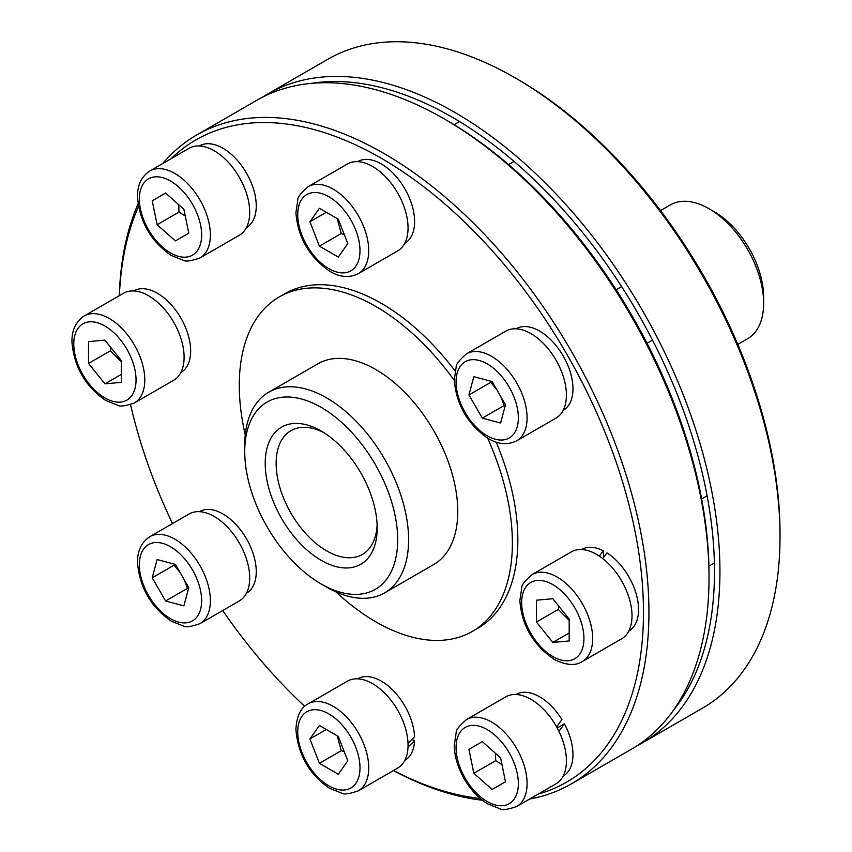 <?xml version="1.0" encoding="UTF-8"?>
<svg xmlns="http://www.w3.org/2000/svg" width="852" height="852" viewBox="0 0 852 852"><rect width="100%" height="100%" fill="white"/><g stroke="black" fill="none" stroke-linecap="round" stroke-linejoin="round"><path stroke-width="1.28" d="M196.705 134.978L256.782 100.291A374.646 216.301 60 0 1 444.116 118.843A374.646 216.301 60 0 1 709.024 577.688A374.646 216.301 60 0 1 631.428 749.196L571.341 783.883A374.646 216.301 -120 0 0 648.936 612.375A374.646 216.301 -120 0 0 485.406 235.344A374.646 216.301 -120 0 0 196.705 134.978A374.646 216.301 -120 0 0 162.721 163.509M709.024 577.688L709.024 574.536A370.78 214.076 -120 0 0 446.842 120.42L444.116 118.843M138.077 203.766A374.646 216.301 -120 0 0 119.28 295.708M393.432 770.57A374.646 216.301 -120 0 0 482.456 800.252M529.635 799.038A374.646 216.301 -120 0 0 571.341 783.883M171.145 158.653A370.78 214.076 60 0 1 463.882 221.36A370.78 214.076 60 0 1 643.473 612.375A370.78 214.076 60 0 1 538.059 794.171M480.294 798.494A370.78 214.076 60 0 1 393.549 770.496M304.707 706.329A370.78 214.076 60 0 1 222.713 610.543M172.509 523.575A370.78 214.076 60 0 1 130.548 404.668M119.397 295.644A370.78 214.076 60 0 1 138.525 206.525M454.276 380.386A193.116 111.495 -120 0 0 375.828 306.475A193.116 111.495 -120 0 0 279.275 296.911L284.738 293.759A193.116 111.495 60 0 1 381.291 303.323A193.116 111.495 60 0 1 455.096 370.94M496.183 442.124A193.116 111.495 60 0 1 477.844 628.243L472.391 631.396A193.116 111.495 -120 0 0 487.6 438.098M326.667 587.145L321.204 583.993A108.14 62.441 60 0 1 244.737 451.539A108.14 62.441 60 0 1 321.204 407.394A108.14 62.441 60 0 1 397.682 539.838A108.14 62.441 60 0 1 321.204 583.993L326.667 587.145A115.872 66.893 -120 0 0 384.603 592.885A115.872 66.893 -120 0 0 402.368 500.039A115.872 66.893 -120 0 0 326.667 397.927A115.872 66.893 -120 0 0 268.731 392.197A115.872 66.893 -120 0 0 244.737 445.234L244.737 451.539M321.204 560.339A79.183 45.71 -120 0 0 377.191 528.016A79.183 45.71 -120 0 0 321.215 431.048A79.183 45.71 -120 0 0 265.217 463.371A79.183 45.71 -120 0 0 321.204 560.339M384.603 592.885L433.764 564.503A115.872 66.893 -120 0 0 451.528 471.657A115.872 66.893 -120 0 0 375.828 369.555A115.872 66.893 -120 0 0 317.892 363.815L268.731 392.197M377.127 524.747A71.451 41.258 60 0 1 362.398 554.418A71.451 41.258 60 0 1 326.667 550.882A71.451 41.258 60 0 1 279.988 487.919A71.451 41.258 60 0 1 290.947 430.654A71.451 41.258 60 0 1 324.016 432.741M335.858 591.852A193.116 111.495 -120 0 0 375.828 621.832A193.116 111.495 -120 0 0 472.391 631.396M279.275 296.911A193.116 111.495 -120 0 0 245.259 434.925M636.806 745.894A374.646 216.301 -120 0 0 642.355 742.88A374.646 216.301 -120 0 0 719.94 571.372A374.646 216.301 -120 0 0 556.409 194.352A374.646 216.301 -120 0 0 267.709 93.976A374.646 216.301 -120 0 0 262.331 97.266M311.065 83.4A370.78 214.076 60 0 1 578.22 227.165A370.78 214.076 60 0 1 714.487 571.372A370.78 214.076 60 0 1 673.187 710.621M267.709 93.976L327.796 59.289A374.646 216.301 60 0 1 515.119 77.851A374.646 216.301 60 0 1 780.027 536.685A374.646 216.301 60 0 1 702.431 708.193L642.355 742.88M780.027 536.685L780.027 533.533A370.78 214.076 -120 0 0 517.846 79.428L515.119 77.851M763.637 303.323L763.637 297.018A69.523 40.14 -120 0 0 714.487 211.871L709.024 208.719A77.244 44.602 60 0 1 763.637 303.323A77.244 44.602 60 0 1 747.641 338.691L737.789 344.378M660.545 210.582L670.396 204.895A77.244 44.602 60 0 1 709.024 208.719L714.487 211.871M628.733 631.151L628.797 631.108A47.116 27.2 60 0 0 636.348 594.472A47.116 27.2 60 0 0 606.986 552.884L602.652 558.518M599.254 556.068L603.493 550.871L603.493 557.41M581.607 549.529L581.682 549.487A47.116 27.2 60 0 1 603.493 550.871M532.063 574.567L571.394 551.862A50.215 28.989 60 0 1 610.085 565.313A50.215 28.989 60 0 1 632.003 615.847A50.215 28.989 60 0 1 621.609 638.83L582.278 661.535A50.215 28.989 -120 0 0 592.673 638.553A50.215 28.989 -120 0 0 570.755 588.018A50.215 28.989 -120 0 0 532.063 574.567C524.875 580.862 521.445 585.217 521.786 587.635L519.858 600.532C521.669 625.166 533.075 644.772 554.088 659.352C566.037 665.348 575.43 666.072 582.278 661.535M569.189 619.106L569.189 640.96L552.799 642.419L536.419 622.035L536.419 600.191L552.799 598.722L569.189 619.106M552.799 642.419L569.189 632.961M558.891 606.294L558.262 609.425L536.419 622.035M558.262 609.425L569.189 620.416M563.14 410.419L563.204 410.387A47.116 27.2 60 0 0 563.822 357.052A47.116 27.2 60 0 0 517.356 328.116L516.227 328.819M466.481 353.846L505.8 331.14A50.215 28.989 60 0 1 556.015 360.13A50.215 28.989 60 0 1 556.015 418.108L516.685 440.814A50.215 28.989 -120 0 0 516.685 382.836A50.215 28.989 -120 0 0 466.481 353.846C459.281 360.14 455.852 364.496 456.193 366.914L454.265 379.811C456.246 404.444 467.397 423.902 487.727 438.184C497.845 444.446 507.504 445.319 516.685 440.814M492.105 381.568L505.492 404.743L500.593 423.029L482.317 418.13L468.93 394.955L473.829 376.68L492.105 381.568M491.253 381.345L490.784 382.335L468.93 394.955M490.784 382.335L496.812 389.715M500.784 396.606L504.16 405.509L482.317 418.13M504.16 405.509L505.257 405.595M357.659 161.646L357.733 161.603A47.116 27.2 60 0 1 404.849 188.803A47.116 27.2 60 0 1 404.849 243.214L404.785 243.257M308.115 186.673L347.446 163.967A50.215 28.989 60 0 1 372.548 166.459A50.215 28.989 60 0 1 405.35 210.71A50.215 28.989 60 0 1 397.66 250.935L358.33 273.641A50.215 28.989 -120 0 0 368.724 250.658A50.215 28.989 -120 0 0 333.228 189.165A50.215 28.989 -120 0 0 308.115 186.673C300.926 192.978 297.497 197.334 297.838 199.751L295.91 212.638C297.891 237.282 309.042 256.74 329.373 271.011C339.49 277.273 349.15 278.157 358.33 273.641M319.393 208.303L338.319 219.22L347.776 243.608L338.319 257.07L319.393 246.143L309.936 221.765L319.393 208.303M337.179 218.57L341.247 233.533L319.393 246.143M326.316 212.297L309.936 221.765M341.247 233.533L344.261 234.556M199.304 145.958L199.379 145.916A47.116 27.2 60 0 1 246.494 173.126A47.116 27.2 60 0 1 246.494 227.537L246.43 227.569M189.091 148.291L189.091 148.291A50.215 28.989 60 0 1 239.305 177.28A50.215 28.989 60 0 1 239.305 235.258L199.975 257.964A50.215 28.989 -120 0 0 199.975 199.986A50.215 28.989 -120 0 0 149.76 170.996L189.091 148.291M152.22 200.795L165.607 193.063L183.883 209.272L188.782 233.203L175.395 240.935L157.119 224.726L152.22 200.795L165.607 193.063M178.76 204.736L178.973 212.105L185.257 215.982M178.973 212.105L157.119 224.726M133.711 290.937L133.785 290.905A47.116 27.2 60 0 1 180.901 318.105A47.116 27.2 60 0 1 180.901 372.516L180.837 372.558M123.497 293.269A50.215 28.989 60 0 1 162.189 306.72A50.215 28.989 60 0 1 184.107 357.254A50.215 28.989 60 0 1 173.712 380.237L134.382 402.943A50.215 28.989 -120 0 0 144.787 379.96A50.215 28.989 -120 0 0 109.28 318.467A50.215 28.989 -120 0 0 84.178 315.975L123.497 293.269M88.523 363.442L88.523 341.599L104.913 340.129L121.293 360.524L121.293 382.367L104.913 383.837L88.523 363.442L110.366 350.832L121.293 361.834M121.293 374.369L104.913 383.837M110.994 347.701L110.366 350.832M246.462 593.216L247.698 592.47A47.116 27.2 60 0 0 245.866 537.761A47.116 27.2 60 0 0 199.379 511.626L199.304 511.669M189.091 513.99A50.215 28.989 60 0 1 239.305 542.98A50.215 28.989 60 0 1 239.305 600.958L199.975 623.664A50.215 28.989 -120 0 0 199.975 565.685A50.215 28.989 -120 0 0 149.76 536.696L189.091 513.99M165.607 600.979L152.22 577.805L157.119 559.53L175.395 564.429L188.782 587.603L183.883 605.878L165.607 600.979L187.451 588.37L188.548 588.455M174.543 564.205L174.074 565.196L180.102 572.576M184.075 579.456L187.451 588.37M174.074 565.196L152.22 577.805M412.038 739.366L414.562 740.825L408.023 747.044M408.023 743.381L414.562 736.788A47.116 27.2 60 0 0 393.23 690.567A47.116 27.2 60 0 0 357.733 678.788L357.659 678.831M414.562 740.825A47.116 27.2 60 0 1 404.849 760.41L404.785 760.442M308.115 703.869L347.446 681.163A50.215 28.989 60 0 1 372.548 683.645A50.215 28.989 60 0 1 405.35 727.896A50.215 28.989 60 0 1 397.66 768.131L358.33 790.837A50.215 28.989 -120 0 0 366.03 750.601A50.215 28.989 -120 0 0 333.228 706.351A50.215 28.989 -120 0 0 308.115 703.869C300.767 707.522 296.698 716.031 295.91 729.376C298.04 754.851 309.308 774.532 329.745 788.419L341.876 793.201C343.793 794.703 349.277 793.915 358.33 790.837M338.319 774.255L319.393 763.328L309.936 738.95L319.393 725.489L338.319 736.416L347.776 760.793L338.319 774.255M337.179 735.755L341.247 750.718L344.261 751.741M341.247 750.718L319.393 763.328M309.936 738.95L326.316 729.482M557.219 727.991L564.407 723.838L558.912 731.282M556.622 726.905L561.937 719.557A47.116 27.2 60 0 0 516.088 694.476L516.014 694.518M564.407 723.838A47.116 27.2 60 0 1 563.204 776.087L563.14 776.129M516.685 806.514L556.015 783.808A50.215 28.989 60 0 0 556.015 725.829A50.215 28.989 60 0 0 505.8 696.84L466.47 719.546A50.215 28.989 -120 0 0 466.47 719.546C459.281 725.851 455.852 730.207 456.193 732.624L454.265 745.511C454.521 756.523 457.833 767.631 464.212 778.834C470.719 789.964 478.686 798.388 488.1 804.107L500.23 808.889C502.147 810.39 507.632 809.602 516.685 806.514A50.215 28.989 -120 0 0 516.685 748.535A50.215 28.989 -120 0 0 466.481 719.546L505.8 696.84M505.492 781.763L492.105 789.484L473.829 773.286L468.93 749.345L482.317 741.623L500.593 757.833L505.492 781.763M473.829 773.286L495.683 760.666L501.966 764.532M482.317 741.623L468.93 749.345M495.47 753.296L495.683 760.666M552.799 656.519A44.027 25.422 60 0 1 521.669 602.598A44.027 25.422 60 0 1 552.799 584.621A44.027 25.422 60 0 1 583.939 638.553A44.027 25.422 60 0 1 552.799 656.519M509.23 437.981A44.027 25.422 60 0 1 465.192 412.56A44.027 25.422 60 0 1 465.192 361.717A44.027 25.422 60 0 1 509.23 387.138A44.027 25.422 60 0 1 509.23 437.981M359.991 250.658A44.027 25.422 60 0 1 328.851 268.636A44.027 25.422 60 0 1 297.721 214.704A44.027 25.422 60 0 1 328.851 196.737A44.027 25.422 60 0 1 359.991 250.658M192.52 204.288A44.027 25.422 60 0 1 192.52 255.131A44.027 25.422 60 0 1 148.482 229.71A44.027 25.422 60 0 1 148.482 178.867A44.027 25.422 60 0 1 192.52 204.288M104.913 326.028A44.027 25.422 60 0 1 136.043 379.96A44.027 25.422 60 0 1 104.913 397.937A44.027 25.422 60 0 1 73.773 344.006A44.027 25.422 60 0 1 104.913 326.028M148.482 544.577A44.027 25.422 60 0 1 192.52 569.999A44.027 25.422 60 0 1 192.52 620.842A44.027 25.422 60 0 1 148.482 595.42A44.027 25.422 60 0 1 148.482 544.577M297.721 731.9A44.027 25.422 60 0 1 328.851 713.923A44.027 25.422 60 0 1 359.991 767.844A44.027 25.422 60 0 1 328.851 785.821A44.027 25.422 60 0 1 297.721 731.9M465.192 778.27A44.027 25.422 60 0 1 465.192 727.427A44.027 25.422 60 0 1 509.23 752.848A44.027 25.422 60 0 1 509.23 803.692A44.027 25.422 60 0 1 465.192 778.27M708.917 566.122L714.381 562.97M701.643 498.963L707.107 495.811M647.03 343.26L652.494 340.097M616.134 289.733L621.598 286.581M508.591 164.596L514.054 161.433M454.073 124.711L459.537 121.559M239.305 235.258L199.975 257.964C190.923 261.042 185.438 261.83 183.521 260.329L171.39 255.547C151.038 241.51 139.76 222.127 137.566 197.387C137.204 185.491 141.272 176.694 149.76 170.996M134.382 402.943C125.329 406.031 119.844 406.819 117.927 405.318L105.797 400.536C85.445 386.499 74.167 367.105 71.973 342.366C71.611 330.469 75.679 321.673 84.178 315.975M199.975 623.664C190.923 626.752 185.438 627.541 183.521 626.039L171.39 621.257C151.038 607.22 139.76 587.837 137.566 563.087C137.204 551.201 141.272 542.404 149.76 536.696"/></g></svg>
